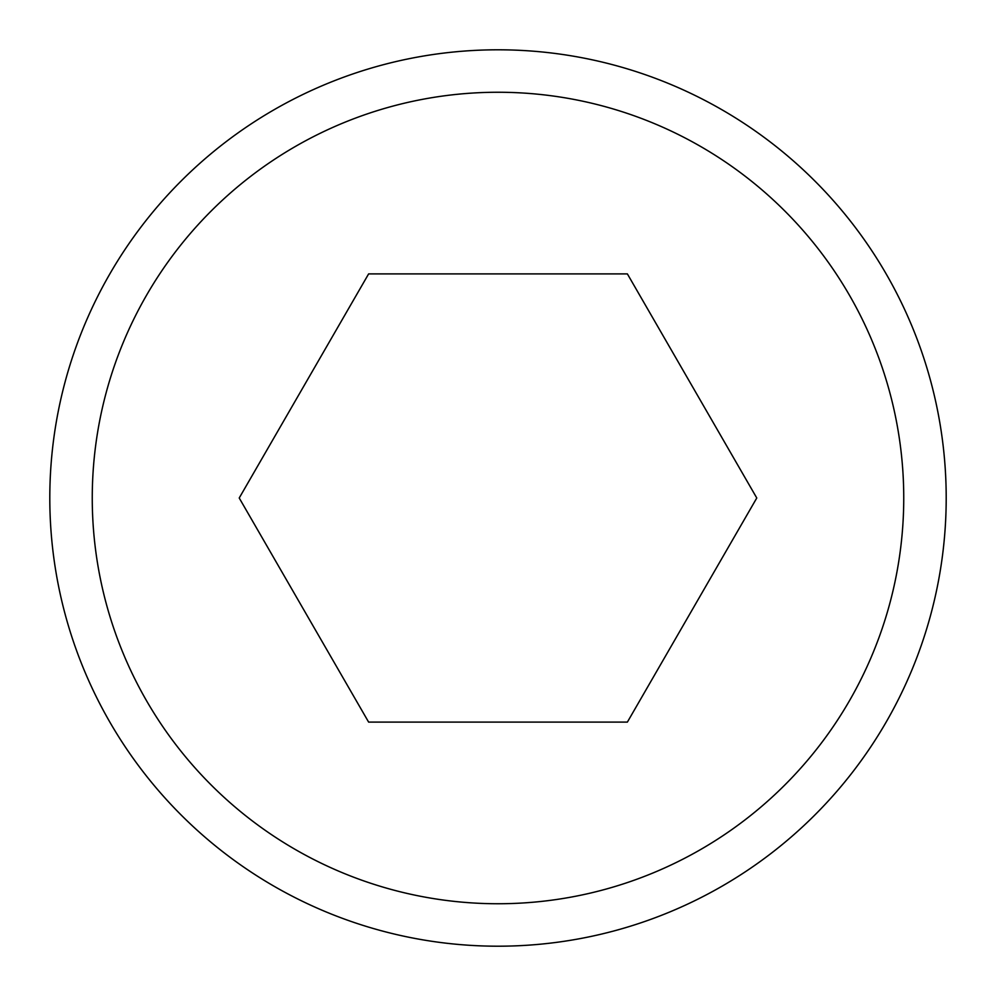 <?xml version="1.0" encoding="UTF-8"?>
<svg xmlns="http://www.w3.org/2000/svg" width="996" height="996" viewBox="0 0 996 996"><rect width="100%" height="100%" fill="white"/><g stroke="black" fill="none" stroke-linecap="round" stroke-linejoin="round"><path stroke-width="1.49" d="M946.2 498A448.2 448.2 0 0 1 498 946.2A448.2 448.2 0 0 1 49.8 498A448.2 448.2 0 0 1 498 49.8A448.2 448.2 0 0 1 946.2 498M903.745 498A405.745 405.745 0 0 1 498 903.745A405.745 405.745 0 0 1 92.255 498A405.745 405.745 0 0 1 498 92.255A405.745 405.745 0 0 1 903.745 498M239.227 498L368.62 273.9L627.38 273.9L756.773 498L627.38 722.1L368.62 722.1L239.227 498"/></g></svg>
